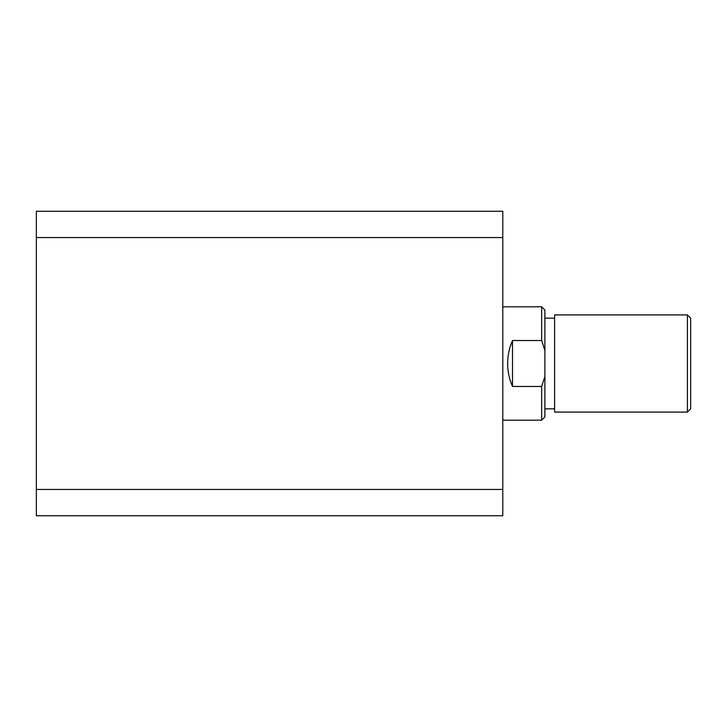 <?xml version="1.0" encoding="UTF-8"?>
<svg xmlns="http://www.w3.org/2000/svg" width="727" height="727" viewBox="0 0 727 727"><rect width="100%" height="100%" fill="white"/><g stroke="black" fill="none" stroke-linecap="round" stroke-linejoin="round"><path stroke-width="1.09" d="M36.35 489.453L36.35 237.547L502.784 237.547L502.784 489.453L36.35 489.453L36.35 515.734L502.784 515.734L502.784 489.453M502.784 237.547L502.784 211.266L36.35 211.266L36.35 237.547M687.415 314.909L690.65 318.153L690.65 408.847L687.415 412.091L687.415 314.909L554.61 314.909L554.61 412.091L687.415 412.091M502.784 420.188L541.651 420.188L541.651 386.464L512.499 386.464C509.282 379.149 507.664 371.488 507.637 363.5C507.664 355.512 509.282 347.851 512.499 340.536L541.651 340.536L541.651 306.812L502.784 306.812M541.651 306.812L544.886 310.056L544.886 416.944L541.651 420.188M512.499 386.464L512.499 340.536M544.886 350.441L541.651 340.536M541.651 386.464L544.886 376.559M554.61 408.847L544.886 408.847M554.61 318.153L544.886 318.153"/></g></svg>
